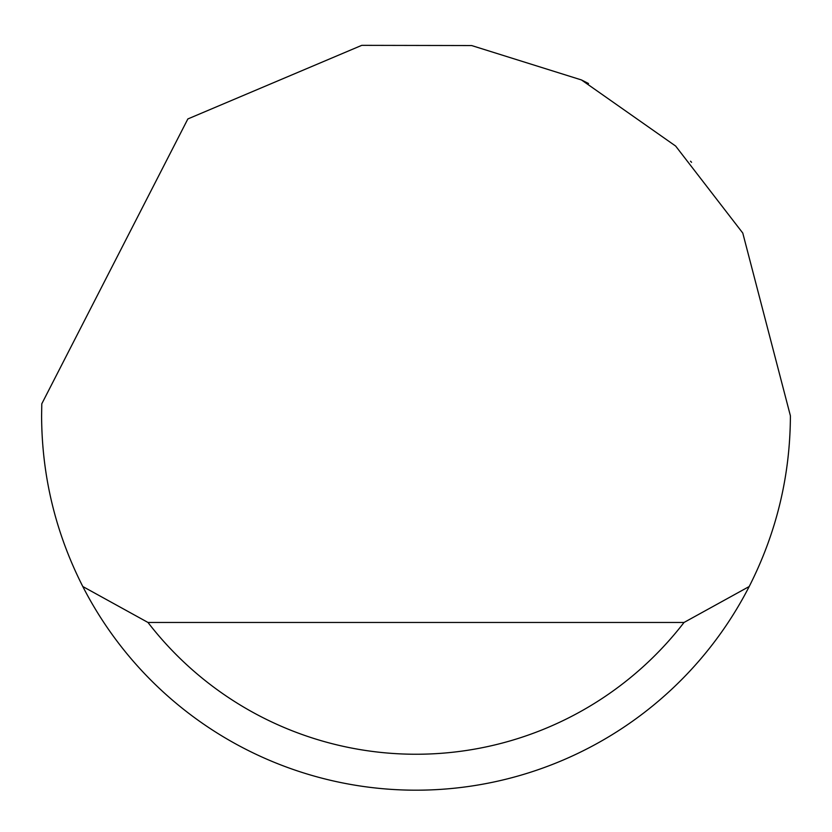 <?xml version="1.0" encoding="UTF-8"?>
<svg xmlns="http://www.w3.org/2000/svg" width="832" height="832" viewBox="0 0 832 832"><rect width="100%" height="100%" fill="white"/><g stroke="black" fill="none" stroke-linecap="round" stroke-linejoin="round"><path stroke-width="1.25" d="M187.855 118.945L361.764 45.344L471.65 45.552L581.464 79.945L675.646 146.058L742.778 233.054L790.4 415.792C790.182 475.966 776.443 532.875 749.206 586.518A374.4 374.4 0 0 1 82.794 586.518C55.557 532.875 41.818 475.966 41.6 415.792L41.787 403.811L187.855 118.945M581.464 79.945L588.536 83.522M691.558 162.313L690.518 161.2M82.794 586.518L147.971 622.461L684.029 622.461L749.206 586.518M147.971 622.461A338.458 338.458 0 0 0 684.029 622.461"/></g></svg>
